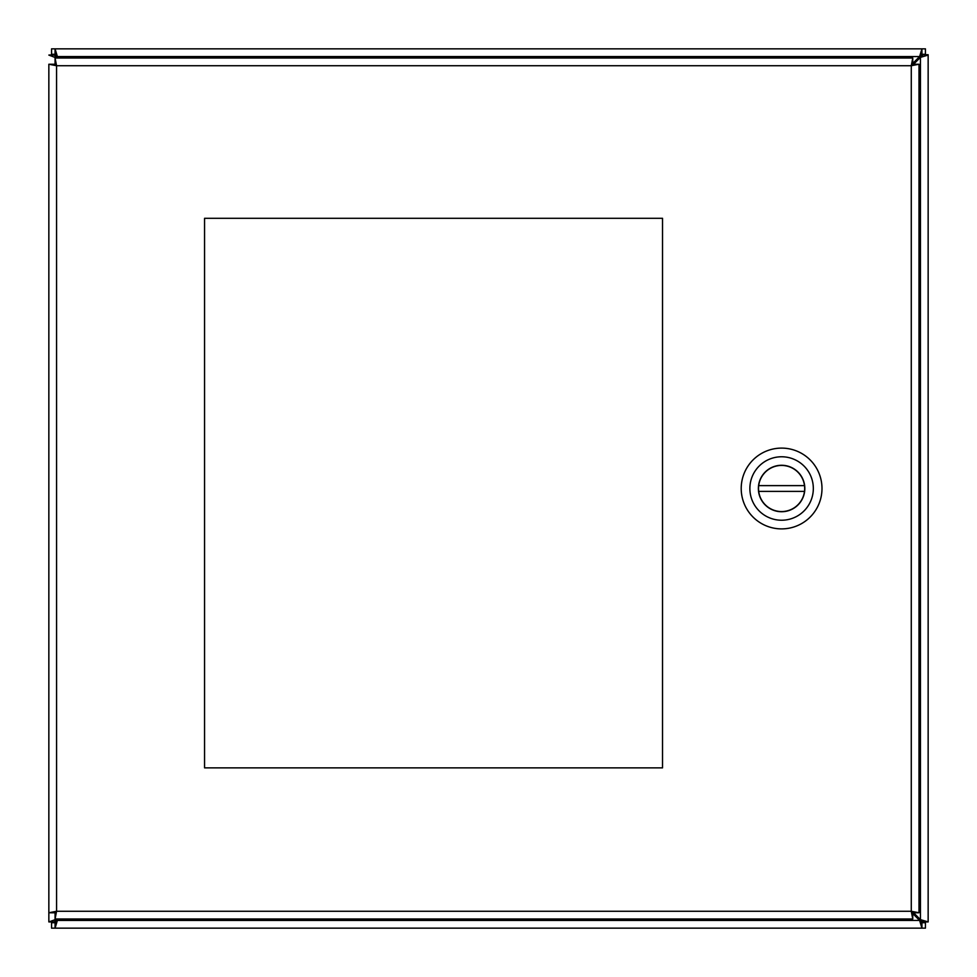 <?xml version="1.0" encoding="UTF-8"?>
<svg xmlns="http://www.w3.org/2000/svg" width="977" height="977" viewBox="0 0 977 977"><rect width="100%" height="100%" fill="white"/><g stroke="black" fill="none" stroke-linecap="round" stroke-linejoin="round"><path stroke-width="1.47" d="M911.932 912.738L919.626 920.432L921.922 928.15L55.078 928.15L57.374 920.432L58.815 918.991M912.738 65.068L920.432 57.374L928.15 55.078L928.15 921.922L920.432 919.626L912.738 911.932M58.815 58.009L57.374 56.568L55.078 48.85L921.922 48.85L919.626 56.568L911.932 64.262M57.203 918.991L48.85 921.922L48.85 64.238L56.556 65.728L54.272 64.238L48.85 64.238M921.922 922.728L925.439 922.728L925.439 928.15L921.922 928.15L921.922 922.728L919.626 920.432L920.432 919.626L922.728 921.922L928.15 921.922L922.728 921.922M922.728 55.078L920.444 57.374L922.728 54.712L928.15 54.712L922.728 54.712M922.581 55.139L919.626 56.568L921.922 54.272L921.922 48.85L925.439 48.85L925.439 54.272L921.922 54.272M55.078 54.272L51.561 54.272L51.561 48.85L55.078 48.85L55.078 54.272L57.374 56.568L54.272 55.078L57.203 58.009M54.272 921.922L48.85 921.922L54.272 921.922L56.568 919.626L54.419 921.861M54.272 55.078L48.85 55.078L56.568 58.009M54.272 922.288L57.374 920.432L55.078 922.728L55.078 928.15L51.561 928.15L51.561 922.728L55.078 922.728M48.85 55.078L54.272 54.712M922.728 922.288L920.432 920.432L922.569 921.861M923.436 922.288L925.439 922.728M53.564 922.288L51.561 922.728M56.568 57.374L54.419 55.139M53.564 54.712L51.561 54.272M923.436 54.712L925.439 54.272M204.559 767.861L204.559 218.298L662.528 218.298L662.528 767.861L204.559 767.861M54.272 912.762L48.85 912.762L56.568 911.272L54.272 912.762M55.078 58.009L55.078 63.432L56.556 65.728L56.568 911.272L911.272 911.272L911.272 65.728L56.556 65.728L55.078 58.009L912.762 58.009L911.272 65.728L918.991 64.238L918.991 912.762L911.272 911.272L912.762 918.991L55.078 918.991L56.568 911.272L55.078 913.568L55.078 918.991M918.991 912.762L913.568 912.762L911.272 911.272L912.762 913.568L912.762 918.991M912.762 58.009L912.762 63.432L911.272 65.728L913.568 64.238L918.991 64.238M781.6 528.887A40.387 40.387 0 0 1 746.623 468.301A40.387 40.387 0 0 1 816.577 468.301A40.387 40.387 0 0 1 781.6 528.887M781.6 456.772A31.728 31.728 0 0 1 813.328 488.5A31.728 31.728 0 0 1 781.6 520.228A31.728 31.728 0 0 1 749.872 488.5A31.728 31.728 0 0 1 781.6 456.772M781.6 511.728A23.228 23.228 0 0 0 801.714 476.886A23.228 23.228 0 0 0 761.486 476.886A23.228 23.228 0 0 0 781.6 511.728M804.498 491.382L758.702 491.382A23.082 23.082 0 0 0 804.498 491.382A23.082 23.082 0 0 0 804.498 485.618L758.702 485.618A23.082 23.082 0 0 1 804.498 485.618M758.702 485.618A23.082 23.082 0 0 0 758.702 491.382M920.444 919.626L920.444 57.374M919.626 56.568L57.374 56.568M56.568 918.991L56.568 919.626M57.374 920.432L919.626 920.432"/></g></svg>
